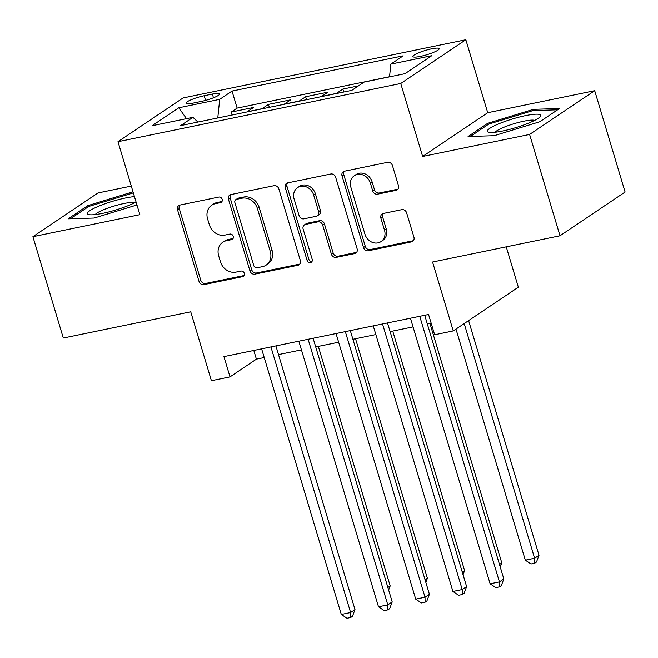 <?xml version="1.0" encoding="UTF-8"?>
<svg xmlns="http://www.w3.org/2000/svg" width="658" height="658" viewBox="0 0 658 658"><rect width="100%" height="100%" fill="white"/><g stroke="black" fill="none" stroke-linecap="round" stroke-linejoin="round"><path stroke-width="0.99" d="M222.174 199.325A2.953 2.566 -123.9 0 0 218.785 197.063L179.979 205.057A4.211 3.66 -123.9 0 0 178.82 205.535A4.211 3.66 -123.9 0 0 177.52 209.787L199.012 281.402A4.211 3.66 -123.9 0 0 203.857 284.634L242.654 276.648A2.953 2.566 -123.9 0 0 240.984 271.071L235.967 272.108A13.481 11.721 -123.9 0 1 220.455 261.785L218.67 255.814A13.481 11.721 -123.9 0 1 222.832 242.218A13.481 11.721 -123.9 0 1 226.533 240.672L231.558 239.644A2.953 2.566 -123.9 0 0 229.881 234.067L224.863 235.103A13.481 11.721 -123.9 0 1 209.359 224.773L207.566 218.81A13.481 11.721 -123.9 0 1 211.736 205.214A13.481 11.721 -123.9 0 1 215.429 203.667L220.455 202.639A2.953 2.566 -123.9 0 0 222.174 199.325M431.673 48.824A13.736 2.278 -16.7 0 0 412.887 56.555A13.736 2.278 -16.7 0 0 420.413 56.391A13.736 2.278 -16.7 0 0 439.199 48.667A13.736 2.278 -16.7 0 0 431.673 48.824M396.009 190.368A4.211 3.66 -123.9 0 0 397.169 189.882A4.211 3.66 -123.9 0 0 398.468 185.63L392.439 165.536A4.211 3.66 -123.9 0 0 387.595 162.312L344.504 171.187A4.211 3.66 -123.9 0 0 343.344 171.664A4.211 3.66 -123.9 0 0 342.045 175.916L363.529 247.54A4.211 3.66 -123.9 0 0 368.373 250.764L411.472 241.889A4.211 3.66 -123.9 0 0 412.624 241.412A4.211 3.66 -123.9 0 0 413.931 237.16L406.644 212.888A4.211 3.66 -123.9 0 0 401.799 209.663L383.359 213.455A4.211 3.66 -123.9 0 0 382.199 213.94A4.211 3.66 -123.9 0 0 380.9 218.193L384.511 230.226A11.268 9.796 -123.9 0 1 381.031 241.593A11.268 9.796 -123.9 0 1 364.976 234.248L350.829 187.094A11.268 9.796 -123.9 0 1 354.308 175.735A11.268 9.796 -123.9 0 1 370.364 183.072L372.724 190.935A4.211 3.66 -123.9 0 0 377.569 194.159L396.009 190.368L397.769 189.183A4.211 3.66 -123.9 0 0 397.95 189.142M131.296 186.091L97.993 192.942L32.9 236.691L63.308 338.031L190.738 311.802L211.407 380.711L230.012 376.886L223.934 356.611L428.564 314.491L434.642 334.757L453.247 330.925L518.348 287.176L506.249 246.849M529.6 134.438L594.692 90.689L487.726 112.707L422.633 156.456L529.6 134.438L560.007 235.778L432.569 262.016L453.247 330.925M422.633 156.456L400.738 83.492L117.979 141.7L183.072 97.952L465.839 39.743L400.738 83.492M32.9 236.691L139.866 214.673L117.979 141.7M278.86 188.92A4.211 3.66 -123.9 0 0 274.016 185.696L230.925 194.562A4.211 3.66 -123.9 0 0 229.765 195.048A4.211 3.66 -123.9 0 0 228.466 199.3L249.958 270.915A4.211 3.66 -123.9 0 0 254.802 274.147L297.893 265.273A4.211 3.66 -123.9 0 0 299.053 264.787A4.211 3.66 -123.9 0 0 300.352 260.543L278.86 188.92M287.711 182.875L330.81 174A4.211 3.66 -123.9 0 1 335.654 177.232L357.138 248.856A4.211 3.66 -123.9 0 1 355.838 253.1A4.211 3.66 -123.9 0 1 354.678 253.585L336.238 257.377A4.211 3.66 -123.9 0 1 331.393 254.153L322.683 225.11A4.211 3.66 -123.9 0 0 317.83 221.878L305.6 224.394A4.211 3.66 -123.9 0 0 304.44 224.88A4.211 3.66 -123.9 0 0 303.141 229.132L312.213 259.367A2.953 2.566 -123.9 0 1 307.097 260.42L285.251 187.604A4.211 3.66 -123.9 0 1 286.559 183.36A4.211 3.66 -123.9 0 1 287.711 182.875M594.692 90.689L625.1 192.029L560.007 235.778M358.495 85.861L342.851 89.085L343.731 92.03M336.18 93.584A17.166 7.986 -101.6 0 1 336.427 93.403L321.548 96.463L327.972 92.153L305.649 96.742L306.529 99.687M298.971 101.242A17.166 7.986 -101.6 0 1 299.226 101.061L284.338 104.12L290.762 99.81L268.439 104.4L262.016 108.718A17.166 7.986 78.4 0 0 261.761 108.907M269.319 107.344L268.439 104.4M193.263 103.076L201.447 101.39A13.3 2.204 -16.7 0 0 219.64 93.905A13.3 2.204 -16.7 0 0 212.353 94.061L204.169 95.747A13.3 2.204 -16.7 0 0 185.975 103.232A13.3 2.204 -16.7 0 0 193.263 103.076M389.528 76.863L390.852 64.122L403.165 55.84L232.019 91.075L219.706 99.35L217.773 117.963M390.852 64.122L431.78 55.691L405.032 73.671L364.113 82.094L351.791 90.368L180.646 125.604L192.958 117.33L152.039 125.752L178.779 107.78L219.706 99.35M389.544 76.723L237.127 108.101L231.238 112.066L253.56 107.468L247.137 111.786A17.166 7.986 78.4 0 0 246.882 111.967M299.226 101.061L305.649 96.742M336.427 93.403L342.851 89.085M487.726 112.707L465.839 39.743M230.012 376.886L256.406 359.145L264.228 357.541M278.507 354.596L301.43 349.875M315.708 346.939L338.64 342.218M352.918 339.281L375.841 334.56M390.12 331.616L413.051 326.903M427.33 323.958L431.171 323.168M253.799 350.467L256.406 359.145M232.118 115.01L231.238 112.066M237.127 108.101L232.019 91.075M197.869 122.059L192.958 117.33M186.51 118.654L178.779 107.78M133.006 191.807L87.711 205.666L68.111 218.834L94.209 218.037L136.954 204.959M559.489 108.545L533.383 109.343L487.677 123.326L468.077 136.502L494.174 135.696L539.881 121.714L559.489 108.545M88.09 206.908L87.711 205.666M488.055 124.568L487.677 123.326M533.745 110.544L533.383 109.343M221.985 201.496L217.189 202.491A13.481 11.721 -123.9 0 0 213.488 204.029L211.736 205.214M222.832 242.218L224.592 241.034A13.481 11.721 -123.9 0 1 228.293 239.496L233.088 238.5M179.807 205.099A4.211 3.66 -123.9 0 0 179.28 208.602L200.764 280.226A4.211 3.66 -123.9 0 0 205.617 283.45L244.192 275.513M230.752 194.603A4.211 3.66 -123.9 0 0 230.226 198.116L251.71 269.739A4.211 3.66 -123.9 0 0 256.562 272.963L299.653 264.088A4.211 3.66 -123.9 0 0 299.826 264.047M236.617 199.308A2.953 2.566 -123.9 0 0 234.89 202.623L253.749 265.487A2.953 2.566 -123.9 0 0 257.146 267.748L262.443 266.654A13.481 11.721 -123.9 0 0 266.136 265.116A13.481 11.721 -123.9 0 0 270.306 251.52L257.418 208.545A13.481 11.721 -123.9 0 0 241.905 198.222L236.617 199.308L238.369 198.124A2.953 2.566 -123.9 0 0 237.563 198.461L235.803 199.645M266.136 265.116L267.896 263.932A13.481 11.721 -123.9 0 0 272.067 250.336L270.306 251.52M238.369 198.124L243.666 197.038A13.481 11.721 -123.9 0 1 259.178 207.36L272.067 250.336M304.44 224.88L306.2 223.695A4.211 3.66 -123.9 0 1 307.36 223.218L319.591 220.693A4.211 3.66 -123.9 0 1 324.435 223.926L333.154 252.968A4.211 3.66 -123.9 0 0 337.998 256.201L356.439 252.401A4.211 3.66 -123.9 0 0 356.62 252.359M287.538 182.916A4.211 3.66 -123.9 0 0 287.011 186.42L308.857 259.236A2.953 2.566 -123.9 0 0 312.032 261.53M313.636 194.965A11.268 9.796 -123.9 0 0 297.581 187.62A11.268 9.796 -123.9 0 0 294.101 198.987L299.086 215.602A4.211 3.66 -123.9 0 0 303.93 218.826L316.161 216.309A4.211 3.66 -123.9 0 0 317.321 215.824A4.211 3.66 -123.9 0 0 318.62 211.58L313.636 194.965L315.396 193.781A11.268 9.796 -123.9 0 0 299.341 186.444L297.581 187.62M317.321 215.824L319.081 214.64A4.211 3.66 -123.9 0 0 320.38 210.395L318.62 211.58M315.396 193.781L320.38 210.395M354.308 175.735L356.068 174.551A11.268 9.796 -123.9 0 1 372.124 181.896L374.484 189.751A4.211 3.66 -123.9 0 0 379.329 192.975L397.769 189.183M381.031 241.593L382.783 240.409A11.268 9.796 -123.9 0 0 386.271 229.042L384.511 230.226M383.186 213.496A4.211 3.66 -123.9 0 0 382.66 217.008L386.271 229.042M344.323 171.228A4.211 3.66 -123.9 0 0 343.805 174.732L365.289 246.355A4.211 3.66 -123.9 0 0 370.133 249.579L413.232 240.713A4.211 3.66 -123.9 0 0 413.405 240.672M387.875 587.487L390.186 585.933L318.324 346.396M390.186 585.933L388.648 590.045M270.923 346.939L350.607 612.532L341.305 614.449L261.621 348.855M275.899 345.919L354.999 609.579L350.607 612.532L350.714 617.492L346.996 618.257L341.305 614.449M354.999 609.579L352.474 616.307L350.714 617.492M134.454 196.619A27.891 4.622 -16.7 0 0 125.497 197.984A27.891 4.622 -16.7 0 0 96.076 207.336A27.891 4.622 -16.7 0 0 88.888 214.623A27.891 4.622 -16.7 0 0 102.623 213.356A27.891 4.622 -16.7 0 0 136.066 202.006M134.717 202.722A21.122 3.496 -16.7 0 0 123.827 203.544A21.122 3.496 -16.7 0 0 95.188 214.582M70.439 218.769L88.772 206.447L133.335 192.893M498.797 123.803A27.891 4.622 -16.7 0 0 488.845 132.291A27.891 4.622 -16.7 0 0 529.246 122.865A27.891 4.622 -16.7 0 0 539.971 116.951A27.891 4.622 -16.7 0 0 529.246 114.936A27.891 4.622 -16.7 0 0 498.797 123.803M534.683 120.381A21.122 3.496 -16.7 0 0 503.6 127.381A21.122 3.496 -16.7 0 0 495.153 132.242M470.404 136.428L488.73 124.107L533.021 110.569L557.597 109.812M425.084 579.821L427.396 578.267L355.534 338.738M427.396 578.267L425.849 582.379M462.286 572.164L464.606 570.609L392.736 331.081M464.606 570.609L463.059 574.722M499.496 564.506L501.807 562.952L429.945 323.423M501.807 562.952L500.261 567.064M455.986 329.082L525.314 560.164L534.617 558.247L539.017 555.294L468.603 320.611M539.017 555.294L536.484 562.022L534.724 563.207L534.617 558.247L464.203 323.563M534.724 563.207L531.006 563.972L525.314 560.164M308.125 339.281L387.809 604.875L378.506 606.791L298.831 341.198M313.109 338.253L392.209 601.922L387.809 604.875L387.924 609.834L384.198 610.599L378.506 606.791M392.209 601.922L389.676 608.65L387.924 609.834M345.335 331.624L425.019 597.217L415.716 599.125L336.032 333.54M350.311 330.596L429.411 594.256L425.019 597.217L425.126 602.169L421.408 602.942L415.716 599.125M429.411 594.256L426.886 600.993L425.126 602.169M382.537 323.966L462.22 589.552L452.918 591.468L373.242 325.875M387.521 322.938L466.621 586.599L462.22 589.552L462.335 594.511L458.61 595.276L452.918 591.468M466.621 586.599L464.087 593.327L462.335 594.511M419.746 316.301L499.43 581.894L490.128 583.81L410.444 318.217M424.723 315.281L503.822 578.941L499.43 581.894L499.537 586.854L495.819 587.619L490.128 583.81M503.822 578.941L501.297 585.669L499.537 586.854M262.016 108.718L247.137 111.786M205.567 100.403L204.169 95.747M213.472 97.779L212.353 94.061M217.189 202.491L215.429 203.667M232.981 238.681L231.558 239.644M228.293 239.496L226.533 240.672M244.085 275.686L242.654 276.648M205.617 283.45L203.857 284.634M200.764 280.226L199.012 281.402M179.28 208.602L177.52 209.787M221.878 201.677L220.455 202.639M299.653 264.088L297.893 265.273M256.562 272.963L254.802 274.147M251.71 269.739L249.958 270.915M230.226 198.116L228.466 199.3M259.178 207.36L257.418 208.545M243.666 197.038L241.905 198.222M356.439 252.401L354.678 253.585M337.998 256.201L336.238 257.377M333.154 252.968L331.393 254.153M324.435 223.926L322.683 225.11M319.591 220.693L317.83 221.878M307.36 223.218L305.6 224.394M308.857 259.236L307.097 260.42M287.011 186.42L285.251 187.604M379.329 192.975L377.569 194.159M374.484 189.751L372.724 190.935M372.124 181.896L370.364 183.072M382.66 217.008L380.9 218.193M413.232 240.713L411.472 241.889M370.133 249.579L368.373 250.764M365.289 246.355L363.529 247.54M343.805 174.732L342.045 175.916"/></g></svg>
